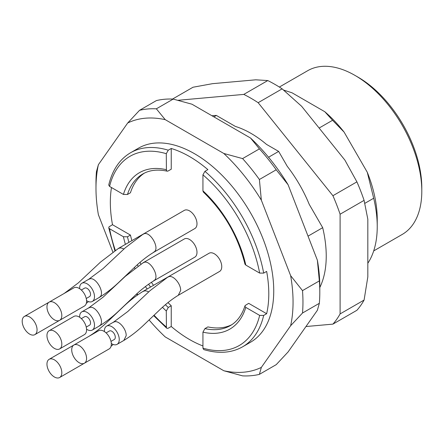 <?xml version="1.0" encoding="UTF-8"?>
<svg xmlns="http://www.w3.org/2000/svg" width="444" height="444" viewBox="0 0 444 444"><rect width="100%" height="100%" fill="white"/><g stroke="black" fill="none" stroke-linecap="round" stroke-linejoin="round"><path stroke-width="0.67" d="M367.826 263.259A106.443 61.455 -120 0 0 377.234 226.618A106.443 61.455 -120 0 0 373.693 198.229L367.266 172.233L344.083 132.079L332.567 120.28L319.119 128.044M364.813 203.358L373.693 198.229M308.036 236.141L322.694 227.678L309.224 204.351A97.058 56.038 -120 0 0 287.246 166.284L278.654 151.404L268.548 157.243M278.654 151.404L266.505 144.389A97.058 56.038 -120 0 0 235.425 126.446L216.378 115.451L213.903 116.877M332.567 120.28L324.797 111.722L292.013 92.79L283.599 90.071M111.311 343.512A10.506 6.066 -120 0 0 111.827 343.828A10.506 6.066 -120 0 0 117.077 344.35L124.009 340.348C131.319 335.858 138.289 330.38 144.922 323.915L158.891 310.622C165.434 304.295 171.967 299.145 178.477 295.177L219.575 271.451A10.506 6.066 -120 0 0 221.75 266.772A10.506 6.066 -120 0 0 217.221 256.121A10.506 6.066 -120 0 0 209.074 253.252L167.976 276.984L150.094 290.626L127.811 311.505L113.503 322.15L106.571 326.157A10.506 6.066 -120 0 0 104.401 330.83A10.506 6.066 -120 0 0 104.418 331.563M153.513 252.414L170.058 242.857A10.506 6.066 -120 0 0 170.102 242.835M178.272 295.299L194.816 285.742A10.506 6.066 -120 0 0 194.861 285.72M86.552 329.215A10.506 6.066 -120 0 0 87.068 329.531A10.506 6.066 -120 0 0 92.319 330.053L99.251 326.051C106.56 321.561 113.531 316.084 120.163 309.618L134.132 296.326C140.676 289.999 147.208 284.848 153.718 280.88L194.816 257.154A10.506 6.066 -120 0 0 194.816 245.027A10.506 6.066 -120 0 0 184.316 238.961L143.218 262.687L125.336 276.329L103.052 297.208L88.745 307.859L81.813 311.86A10.506 6.066 -120 0 0 79.643 316.539A10.506 6.066 -120 0 0 79.659 317.271M86.552 300.627A10.506 6.066 -120 0 0 87.068 300.943A10.506 6.066 -120 0 0 92.319 301.465L99.251 297.463C106.56 292.973 113.531 287.496 120.163 281.03L134.132 267.738C140.676 261.411 147.208 256.26 153.718 252.292L194.816 228.566A10.506 6.066 -120 0 0 194.816 216.433A10.506 6.066 -120 0 0 184.316 210.373L143.218 234.099L125.336 247.741L103.052 268.62L88.745 279.27L81.813 283.272A10.506 6.066 -120 0 0 79.643 287.951A10.506 6.066 -120 0 0 79.659 288.683M111.477 187.535A112.043 64.691 -120 0 0 112.487 224.708L130.442 235.076A87.535 50.538 -120 0 0 131.879 240.648M140.06 262.376A87.535 50.538 -120 0 0 140.887 264.097M151.404 282.29A87.535 50.538 -120 0 0 153.513 285.331M167.987 302.586A87.535 50.538 -120 0 0 171.245 305.75L171.245 326.484A112.043 64.691 -120 0 0 189.566 339.538A112.043 64.691 -120 0 0 202.936 345.948M202.936 332.151L202.936 348.146A109.241 63.07 -120 0 0 259.657 315.395L245.81 307.398A90.337 52.153 60 0 1 202.936 332.151L204.917 328.621L207.886 326.901A87.535 50.538 -120 0 0 231.796 324.692M245.81 307.398L244.988 306.532L245.193 305.489L248.69 303.346L266.644 313.714A112.043 64.691 -120 0 0 266.644 271.401L263.675 273.116L259.657 273.088A109.241 63.07 -120 0 0 202.936 174.842L202.936 190.831A90.337 52.153 60 0 1 245.81 265.09L259.657 273.088M202.936 174.842L204.917 171.345L207.886 169.63A112.043 64.691 -120 0 0 171.245 148.474L171.245 169.208L167.926 171.09L167.16 171.156L166.411 170.429L166.295 153.685A109.241 63.07 -120 0 0 109.574 186.436L123.421 194.433A90.337 52.153 60 0 1 166.295 169.68M144.317 173.166A87.535 50.538 -120 0 0 130.442 192.768L127.472 194.483L123.421 194.433M125.397 244.389A90.337 52.153 60 0 1 123.421 236.741L127.472 236.796L130.442 235.076M165.44 304.723A87.535 50.538 -120 0 0 168.276 307.464L171.245 305.75M242.585 158.591A146.359 84.499 60 0 1 259.39 179.504L276.224 169.78A146.359 84.499 -120 0 0 259.418 148.873L242.585 158.591L223.815 153.474A139.355 80.458 60 0 1 261.344 200.166L259.39 179.504M302.503 290.62A146.359 84.499 60 0 1 302.503 313.031L319.341 303.308A146.359 84.499 -120 0 0 319.797 292.368A146.359 84.499 -120 0 0 319.341 280.902L302.503 290.62L290.642 275.674A139.355 80.458 60 0 1 290.642 325.718L302.503 313.031M319.341 303.308L317.382 310.278L288.084 351.959L276.224 364.646L259.39 374.364A146.359 84.499 60 0 1 242.585 375.868L223.815 370.751L165.218 336.918A139.355 80.458 60 0 1 149.101 319.958M112.854 251.998L98.39 214.718A139.355 80.458 60 0 1 95.982 188.306L95.982 182.589A146.359 84.499 60 0 1 96.437 171.65L98.39 164.68L127.689 122.999A139.355 80.458 60 0 1 165.218 119.647L156.355 108.813A146.359 84.499 60 0 0 139.549 110.312L156.388 100.594A146.359 84.499 -120 0 1 173.193 99.09L156.355 108.813M139.549 110.312L127.689 122.999M259.39 374.364L261.344 367.399A139.355 80.458 60 0 1 223.815 370.751M290.642 325.718L261.344 367.399M276.224 169.78L288.084 184.726L317.382 260.24L319.341 280.902M261.344 200.166L290.642 275.674M173.193 99.09L191.958 104.207L250.555 138.04L259.418 148.873M165.218 119.647L223.815 153.474M266.644 313.714L263.675 315.429A112.043 64.691 60 0 1 242.618 346.803L250.538 342.23A112.043 64.691 -120 0 0 250.538 212.854A112.043 64.691 -120 0 0 138.495 148.163L130.575 152.742A112.043 64.691 60 0 1 168.276 150.189L166.295 153.685M95.982 188.306A139.355 80.458 60 0 1 98.39 164.68M132.911 298.429A139.355 80.458 60 0 1 132.517 297.841M250.555 138.04A139.355 80.458 60 0 1 288.084 184.726M317.382 260.24A139.355 80.458 60 0 1 319.797 286.652L319.797 292.368M171.245 326.484L167.893 328.377L166.75 328.227L166.411 327.716L166.295 311A90.337 52.153 60 0 1 162.482 307.326M112.487 224.708L108.985 226.862L108.78 227.911L109.574 228.749A109.241 63.07 -120 0 0 115.318 250.322M171.245 148.474L168.276 150.189M123.421 236.741L109.574 228.749M377.234 226.618L377.234 219.181A97.336 56.199 -120 0 0 367.266 172.233M319.797 287.512A106.443 61.455 -120 0 0 322.694 227.678M216.378 115.451A106.443 61.455 -120 0 0 211.966 115.762M344.083 132.079A97.336 56.199 -120 0 0 324.797 111.722M373.693 250.916L402.22 234.443A94.539 54.579 -120 0 0 421.8 191.164L421.8 187.734A90.337 52.153 -120 0 0 357.925 77.101L354.95 75.386A94.539 54.579 -120 0 0 307.686 70.701L279.359 87.052M421.8 191.164A94.539 54.579 -120 0 0 354.956 75.386A94.539 54.579 -120 0 0 354.95 75.386L357.925 77.101M203.358 192.063L202.936 190.831M245.81 265.09L244.955 264.108M259.657 315.395L263.675 315.429M203.729 349.572L202.936 348.146M168.276 307.464L166.295 311M109.574 186.436L108.736 185.037M61.816 315.523A10.506 6.066 -120 0 0 57.226 304.956A10.506 6.066 -120 0 0 49.134 302.142A10.506 6.066 -120 0 0 49.134 314.269A10.506 6.066 -120 0 0 59.64 320.335A10.506 6.066 -120 0 0 61.816 315.523M34.882 334.626A10.506 6.066 -120 0 0 37.057 329.82A10.506 6.066 -120 0 0 32.468 319.247A10.506 6.066 -120 0 0 24.376 316.433A10.506 6.066 -120 0 0 24.376 328.566A10.506 6.066 -120 0 0 34.882 334.626L84.399 306.038A10.506 6.066 -120 0 0 86.574 301.232A10.506 6.066 -120 0 0 81.985 290.659A10.506 6.066 -120 0 0 73.893 287.845L49.134 302.142M81.341 290.015L84.615 288.123A4.901 2.831 60 0 1 88.395 289.438A4.901 2.831 60 0 1 90.532 294.372A4.901 2.831 60 0 1 89.516 296.614L86.241 298.507M92.319 301.465A10.506 6.066 -120 0 0 92.319 289.338A10.506 6.066 -120 0 0 81.813 283.272M61.816 344.111A10.506 6.066 -120 0 0 57.226 333.544A10.506 6.066 -120 0 0 49.134 330.73A10.506 6.066 -120 0 0 49.134 342.857A10.506 6.066 -120 0 0 59.64 348.923A10.506 6.066 -120 0 0 61.816 344.111M59.64 348.923L84.399 334.626A10.506 6.066 -120 0 0 86.574 329.82A10.506 6.066 -120 0 0 81.985 319.247A10.506 6.066 -120 0 0 73.893 316.433L49.134 330.73M81.341 318.603L84.615 316.711A4.901 2.831 60 0 1 88.395 318.026A4.901 2.831 60 0 1 90.532 322.96A4.901 2.831 60 0 1 89.516 325.202L86.241 327.095M92.319 330.053A10.506 6.066 -120 0 0 92.319 317.926A10.506 6.066 -120 0 0 81.813 311.86M61.816 372.705A10.506 6.066 -120 0 0 57.226 362.132A10.506 6.066 -120 0 0 49.134 359.318A10.506 6.066 -120 0 0 49.134 371.445A10.506 6.066 -120 0 0 59.64 377.511A10.506 6.066 -120 0 0 61.816 372.705M59.64 377.511L84.399 363.214A10.506 6.066 -120 0 0 86.574 358.408A10.506 6.066 -120 0 0 81.985 347.835A10.506 6.066 -120 0 0 73.893 345.021A10.506 6.066 -120 0 0 73.893 357.154A10.506 6.066 -120 0 0 84.399 363.214A10.506 6.066 -120 0 0 84.438 363.192M117.077 344.35A10.506 6.066 -120 0 0 117.077 332.217A10.506 6.066 -120 0 0 106.571 326.157M106.099 332.9L109.374 331.008A4.901 2.831 60 0 1 113.153 332.317A4.901 2.831 60 0 1 115.29 337.251A4.901 2.831 60 0 1 114.275 339.499L111 341.386M84.399 363.214L109.152 348.923A10.506 6.066 -120 0 0 111.327 344.111A10.506 6.066 -120 0 0 106.743 333.544A10.506 6.066 -120 0 0 98.651 330.73L73.893 345.021M305.955 326.534L332.917 324.126L356.909 310.278A140.054 80.864 -120 0 0 364.091 300.061L367.826 276.884L367.826 219.231L364.091 200.366A140.054 80.864 -120 0 0 356.909 181.862L344.883 160.095L301.643 106.299L282.14 88.85A140.054 80.864 -120 0 0 267.776 80.558L255.755 79.809L212.51 83.672L193.012 87.235L172.527 99.062M332.917 324.126A140.054 80.864 -120 0 0 340.098 313.914L340.098 214.219A140.054 80.864 -120 0 0 332.917 195.715L258.147 102.697A140.054 80.864 -120 0 0 243.789 94.406L178.033 100.283M364.091 300.061L340.098 313.914M364.091 200.366L340.098 214.219M356.909 181.862L332.917 195.715M282.14 88.85L258.147 102.697M267.776 80.558L243.789 94.406M204.917 328.621A87.535 50.538 -120 0 0 230.364 325.58C237.102 321.717 241.98 315.118 245.005 305.783M127.472 236.796A87.535 50.538 -120 0 0 128.904 242.363M137.396 264.735A87.535 50.538 -120 0 0 138.017 266.012M148.568 284.204A87.535 50.538 -120 0 0 150.538 287.046M204.917 171.345A112.043 64.691 60 0 1 263.675 273.116M167.294 171.184C157.698 169.136 149.545 170.063 142.829 173.965A87.535 50.538 -120 0 0 127.472 194.483M137.013 293.678A109.241 63.07 -120 0 0 137.762 294.777M154.062 315.201A109.241 63.07 -120 0 0 166.295 326.989M147.142 289.011A90.337 52.153 60 0 1 145.427 286.541M134.815 268.354A90.337 52.153 60 0 1 134.393 267.493M99.173 297.325C106.371 294.278 95.072 274.692 88.828 279.409M143.307 234.232C149.556 229.537 160.85 249.128 153.63 252.159M99.173 325.913C106.371 322.866 95.072 303.28 88.828 307.997M143.307 262.82C149.556 258.131 160.85 277.716 153.63 280.747M143.307 291.408C144.794 290.548 146.581 290.72 148.673 291.919M118.548 248.529C120.035 247.663 121.828 247.835 123.915 249.04M168.054 277.123C172.294 273.865 180.924 283.45 180.653 290.498L178.399 295.038M123.932 340.209L126.185 335.67C126.457 328.621 117.821 319.036 113.586 322.289M108.763 184.926C112.388 169.935 119.658 159.207 130.575 152.742M166.655 328.149L153.652 315.595M137.335 295.082L136.624 294.028M114.841 250.638L108.752 227.855M203.84 349.606C218.631 353.957 231.557 353.024 242.618 346.803M203.263 191.975C224.098 212.06 238.006 236.147 244.983 264.236M49.134 359.318L73.848 345.049M92.319 358.641L99.445 354.528M111.056 346.276L113.198 344.472M88.745 336.447C95.26 332.478 101.793 327.328 108.336 321.001L122.3 307.709C128.938 301.243 135.908 295.765 143.218 291.275L184.316 267.549M24.376 316.433L49.09 302.164M67.56 315.762L74.675 311.649M159.557 224.664L118.459 248.396L100.577 262.038L78.294 282.917L64.175 293.456M88.439 301.587L86.297 303.391"/></g></svg>
